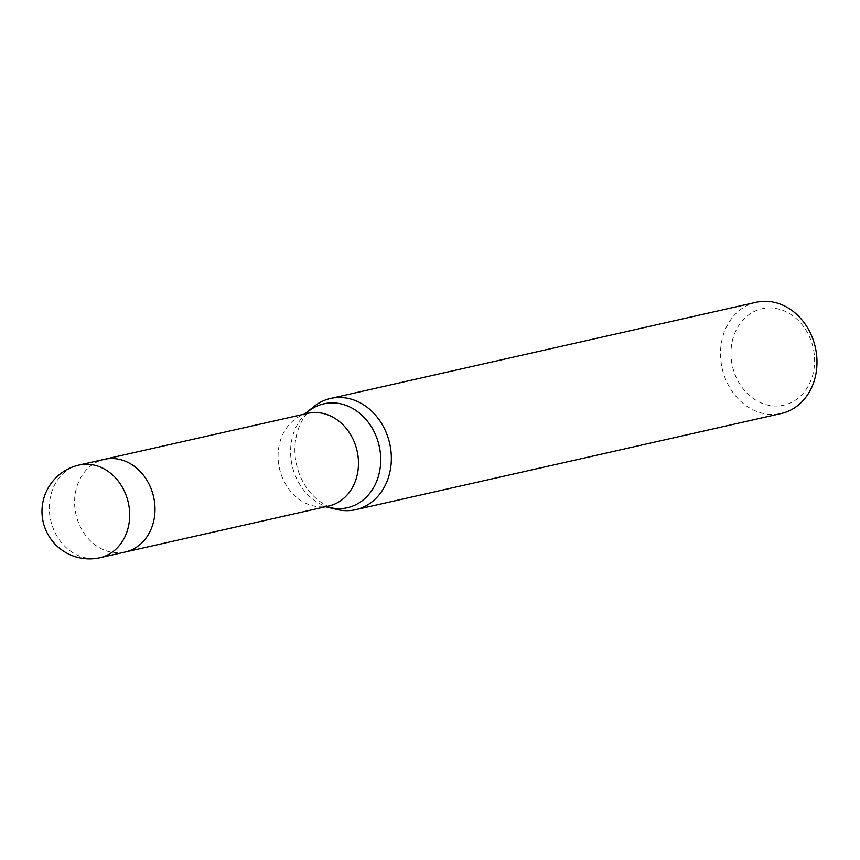 <?xml version="1.0" encoding="UTF-8"?>
<svg xmlns="http://www.w3.org/2000/svg" width="860" height="860" viewBox="0 0 860 860"><rect width="100%" height="100%" fill="white"/><g stroke="black" fill="none" stroke-linecap="round" stroke-linejoin="round"><path stroke-width="0.64" stroke-dasharray="4.3 3.22" d="M307.794 413.348A47.515 39.797 -102.7 0 0 302.688 414.939A47.515 39.797 -102.7 0 0 281.747 476.064A47.515 39.797 -102.7 0 0 323.446 506.787A47.515 39.797 -102.7 0 0 328.746 506.024M125.517 551.959L125.27 552.012A47.515 39.797 -102.7 0 1 91.569 541.972A47.515 39.797 -102.7 0 1 75.218 493.877A47.515 39.797 -102.7 0 1 104.329 459.337A47.515 39.797 -102.7 0 0 78.271 522.052A47.515 39.797 -102.7 0 0 125.27 552.012A47.515 39.797 -102.7 0 0 151.328 489.297M312.287 407.898A57.018 47.762 -102.7 0 0 299.269 473.731A57.007 47.762 -102.7 0 0 335.411 509.098M756.176 302.269A57.018 47.762 -102.7 0 0 724.915 377.529A57.018 47.762 -102.7 0 0 781.321 413.488M312.502 407.704A57.007 47.762 -102.7 0 0 299.269 473.731A57.018 47.762 -102.7 0 0 335.142 509.023M734.805 373.992A49.407 41.398 -102.7 0 0 790.275 402.964A49.407 41.398 -102.7 0 0 810.787 339.926A49.407 41.398 -102.7 0 0 755.327 310.965A49.407 41.398 -102.7 0 0 734.805 373.992M307.063 412.445A53.266 44.623 -102.7 0 0 294.7 474.118A53.266 44.623 -102.7 0 0 328.466 507.163M79.023 465.056A47.515 39.797 -102.7 0 0 52.965 527.771A47.515 39.797 -102.7 0 0 66.252 547.691A47.515 39.797 -102.7 0 0 99.964 557.731M323.446 506.787L325.51 506.755M304.558 414.079L302.688 414.939"/><path stroke-width="1.29" d="M125.517 551.959L328.746 506.024A47.515 39.797 -102.7 0 0 354.804 443.308A47.515 39.797 -102.7 0 0 307.794 413.348L104.576 459.272M325.51 506.755L335.411 509.098A57.007 47.762 -102.7 0 0 381.517 491.662A57.007 47.762 -102.7 0 0 386.946 434.418A57.018 47.762 -102.7 0 0 330.541 398.459A57.018 47.762 -102.7 0 0 312.287 407.898M335.142 509.023A57.018 47.762 -102.7 0 0 355.675 509.69L781.321 413.488A57.018 47.762 -102.7 0 0 812.582 338.216A57.018 47.762 -102.7 0 0 756.176 302.269L330.541 398.459M355.675 509.69A57.018 47.762 -102.7 0 0 386.946 434.418A57.007 47.762 -102.7 0 0 312.502 407.704L304.558 414.079M151.328 489.297A47.515 39.797 -102.7 0 0 104.329 459.337A47.515 39.797 -102.7 0 1 138.041 469.377A47.515 39.797 -102.7 0 1 154.392 517.462A47.515 39.797 -102.7 0 1 125.27 552.012L99.964 557.731A47.515 39.797 -102.7 0 0 126.022 495.016A47.515 39.797 -102.7 0 0 112.724 475.096A47.515 39.797 -102.7 0 0 79.023 465.056A47.515 47.515 0 0 0 45.075 528.266A47.515 47.515 0 0 0 99.964 557.731M328.466 507.163A53.266 44.623 -102.7 0 0 371.541 490.877A53.266 44.623 -102.7 0 0 376.605 437.396A53.266 44.623 -102.7 0 0 307.063 412.445M79.023 465.056L104.329 459.337"/></g></svg>
